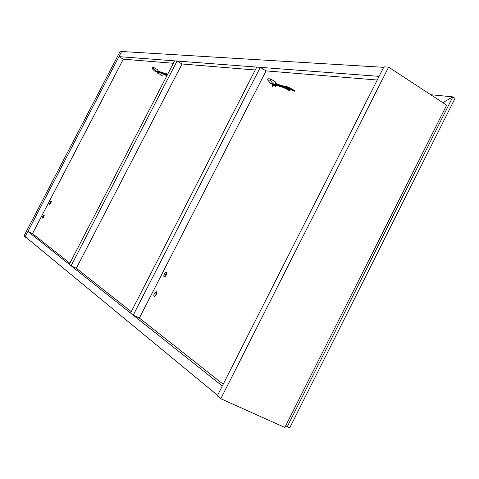 <?xml version="1.0" encoding="UTF-8"?>
<svg xmlns="http://www.w3.org/2000/svg" width="479" height="479" viewBox="0 0 479 479"><rect width="100%" height="100%" fill="white"/><g stroke="black" fill="none" stroke-linecap="round" stroke-linejoin="round"><path stroke-width="0.72" d="M121.636 51.498L118.96 56.642L123.307 59.168L173.374 63.282L123.307 59.168L32.494 233.668L123.307 59.168L118.96 56.642L121.636 51.498L383.667 67.323L379.093 76.359L383.667 67.323L121.636 51.498M379.093 76.359L118.96 56.642L379.093 76.359M182.014 63.988L255.265 70.006L182.014 63.988L177.062 61.049L174.625 60.863L69.293 264.348L71.108 265.791L69.293 264.348L174.625 60.863L177.062 61.049L71.108 265.791L76.353 268.294L131.27 311.655L76.353 268.294L71.108 265.791L177.062 61.049L182.014 63.988L76.353 268.294L182.014 63.988M266.055 70.892L377.236 80.023L266.055 70.892L260.313 67.353L256.762 67.09L130.557 313.056L256.762 67.09L260.313 67.353L266.055 70.892L139.377 318.056L223.202 384.23L139.377 318.056L133.204 315.164L130.557 313.056L133.204 315.164L260.313 67.353L133.204 315.164L139.377 318.056L266.055 70.892M25.052 236.979L121.78 51.229L122.313 51.54L121.78 51.229L25.052 236.979L23.95 236.069L120.265 51.139L23.95 236.069L26.201 237.53L25.052 236.979M120.265 51.139L121.78 51.229L120.265 51.139M383.913 66.844L217.322 395.84L383.913 66.844L388.643 67.126L220.819 398.732L217.322 395.84L220.819 398.732L388.643 67.126L446.644 105.194L284.867 427.448L446.644 105.194L388.643 67.126L383.913 66.844M284.867 427.448L220.819 398.732L284.867 427.448M25.195 236.704L27.926 231.465L32.494 233.668L69.892 263.193L32.494 233.668L27.926 231.465L25.195 236.704L217.574 395.349L222.304 385.996L27.926 231.465L222.304 385.996L217.574 395.349L25.195 236.704M167.542 74.55L157.639 71.012L167.542 74.55M167.093 75.419L163.854 73.712L167.093 75.419M157.214 73.263L158.423 72.299M157.747 72.245L156.944 72.898L157.747 72.245M158.872 73.359L159.549 72.622M152.466 67.419L151.993 68.329L154.358 70.904L155.771 71.73L154.358 70.904L155.765 71.054L157.19 71.886L155.771 71.73L157.19 71.886L155.765 71.054L153.4 68.473L153.873 67.551L158.136 70.054L157.19 71.886L158.136 70.054L153.873 67.551L152.466 67.419L153.873 67.551L153.4 68.473L151.993 68.329L152.466 67.419M151.993 68.329L153.4 68.473L155.765 71.054L154.358 70.904L151.993 68.329M49.99 202.372L51.211 200.982L50.906 202.946L51.379 201.689L51.067 201.018L50.355 201.761L49.475 204.072L50.163 204.03L50.906 202.946L49.684 204.335L49.99 202.372L50.954 202.851L49.99 202.372M42.823 216.143L44.026 214.766L43.715 216.759L44.194 215.496L43.894 214.802L43.188 215.532L42.302 217.861L42.978 217.843L43.715 216.759L42.517 218.137L42.823 216.143L43.793 216.616L42.823 216.143M164.411 273.916L166.195 272.078C167.033 272.228 167.051 273.222 166.249 275.066L166.794 272.533L166.087 272.096L165.53 272.425L164.016 274.856L163.86 276.443L164.566 276.886L165.129 276.563L166.249 275.066L164.471 276.91C163.626 276.76 163.608 275.76 164.411 273.916L166.345 274.874L164.411 273.916M154.376 293.501L156.106 291.693C156.968 291.831 156.986 292.849 156.172 294.747L156.729 292.178L156.04 291.705L155.489 292.016L153.981 294.447L153.813 296.058L154.495 296.543L156.172 294.747L154.448 296.549C153.579 296.417 153.555 295.399 154.376 293.501L156.316 294.435L154.376 293.501M294.675 91.016C282.544 83.807 283.197 87.861 275.227 83.466C283.197 87.861 282.544 83.807 294.675 91.016M290.034 90.477L283.658 86.962L290.034 90.477M274.419 84.687L272.03 86.028L274.419 84.687M272.335 86.448L275.239 84.741L274.467 85.513M273.048 85.915L272.82 86.406M275.371 86.46L276.856 85.22M275.976 85.346L275.084 85.939L275.976 85.346M268.198 78.718L267.587 79.909L270.485 83.256L272.24 84.322L270.485 83.256L272.892 83.508L274.653 84.585L272.24 84.322L274.653 84.585L272.892 83.508L269.982 80.149L270.599 78.951L275.88 82.19L274.653 84.585L275.88 82.19L270.599 78.951L268.198 78.718L270.599 78.951L269.982 80.149L267.587 79.909L268.198 78.718M267.587 79.909L269.982 80.149L272.892 83.508L270.485 83.256L267.587 79.909M287.25 426.747L286.729 423.741L287.25 426.747L285.789 425.615L289.723 427.861L287.25 426.747L452.811 96.872L455.05 98.357L452.811 96.872L442.8 102.674L452.811 96.872L287.25 426.747L286.729 423.741L287.25 426.747M430.657 94.704L452.811 96.872L442.8 102.674L452.811 96.872L430.657 94.704M289.723 427.861L455.05 98.357L289.723 427.861M167.363 74.904C164.86 73.538 161.213 73.532 157.459 71.359M167.68 74.281C164.387 72.551 164.291 73.892 157.777 70.748M166.914 75.766L157.411 71.449M167.231 75.155L165.147 74.005M157.262 71.748L157.783 72.09M162.68 75.981C156.651 72.311 159.268 73.748 158.639 72.934M157.322 71.622L158.914 72.569M166.716 272.335L166.195 272.078M156.645 291.956L156.106 291.693M294.25 91.393C288.52 88.166 285.352 86.753 284.736 87.166C284.736 87.268 279.137 86.154 274.982 83.939M294.675 90.591C289.196 87.477 286.143 86.088 285.514 86.412C283.987 86.286 276.832 84.358 275.395 83.136M289.615 90.854C280.58 85.25 279.311 87.238 274.904 84.1M290.04 90.052L285.155 87.244M272.785 85.304L274.198 84.903M274.736 84.418L276.036 85.388L276.012 85.034"/></g></svg>
